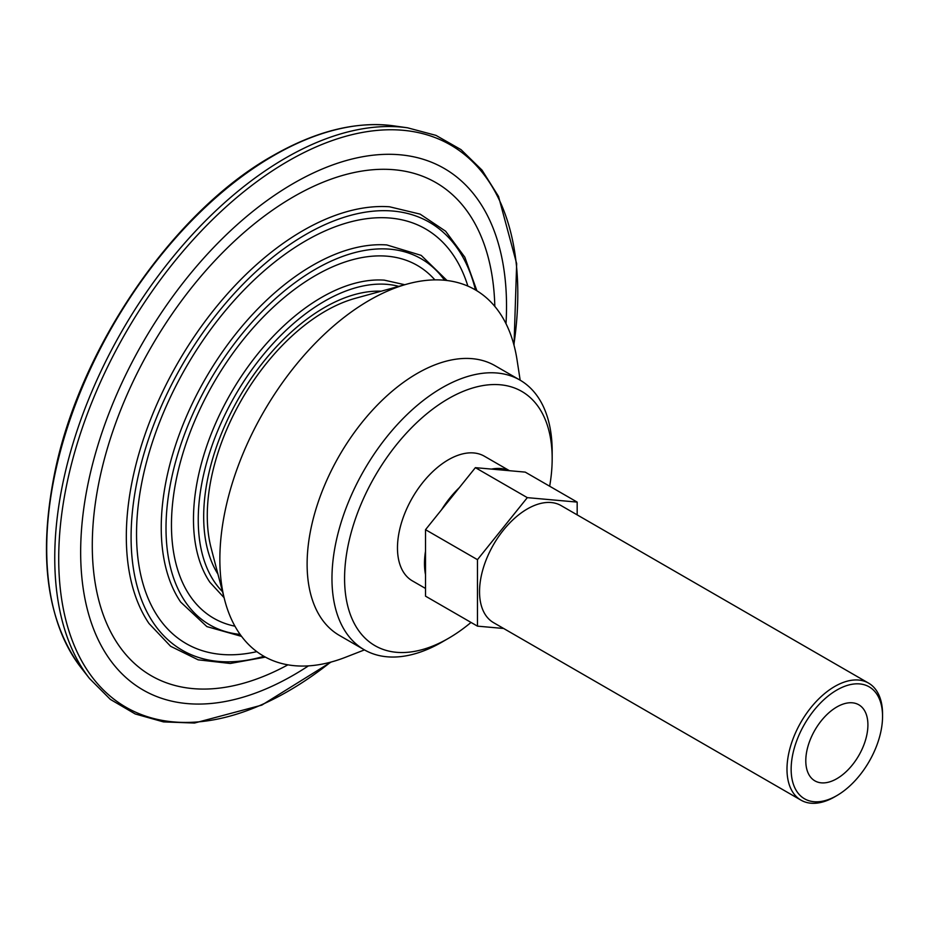 <?xml version="1.0" encoding="UTF-8"?>
<svg xmlns="http://www.w3.org/2000/svg" width="929" height="929" viewBox="0 0 929 929"><rect width="100%" height="100%" fill="white"/><g stroke="black" fill="none" stroke-linecap="round" stroke-linejoin="round"><path stroke-width="1.39" d="M308.44 665.884A301.135 173.862 -60 0 1 80.66 552.116A301.135 173.862 -60 0 1 293.599 183.315A301.135 173.862 -60 0 1 506.526 306.245A301.135 173.862 -60 0 1 506.003 323.698M287.885 664.839A284.692 164.363 -60 0 1 92.285 545.404A284.692 164.363 -60 0 1 290.742 198.4A284.692 164.363 -60 0 1 494.82 306.407M265.392 657.117L230.253 663.469L198.167 659.834L170.611 646.282L148.965 623.464A249.866 144.262 -60 0 1 126.321 536.625A249.866 144.262 -60 0 1 303.005 230.601A249.866 144.262 -60 0 1 389.53 206.784L420.117 214.123L445.63 231.216L464.825 257.182L476.891 290.789M256.81 651.647A239.415 138.224 -60 0 1 136.54 533.989A239.415 138.224 -60 0 1 281.057 257.17A239.415 138.224 -60 0 1 467.868 286.097M241.563 636.388L206.877 626.599L180.644 602.038A214.134 123.627 -60 0 1 161.24 527.602A214.134 123.627 -60 0 1 312.655 265.346A214.134 123.627 -60 0 1 386.812 244.942L421.197 255.382L447.023 280.512M234.944 626.192A203.683 117.6 -60 0 1 171.459 524.966A203.683 117.6 -60 0 1 273.37 307.093A203.683 117.6 -60 0 1 434.877 279.884M224.063 597.661L209.884 582.251A181.155 104.594 -60 0 1 193.476 519.288A181.155 104.594 -60 0 1 321.562 297.419A181.155 104.594 -60 0 1 384.304 280.152L404.742 284.727M217.92 574.099A170.704 98.555 -60 0 1 203.683 516.652A170.704 98.555 -60 0 1 381.25 291.195M364.458 649.894L345.367 657.326A211.522 122.129 -60 0 1 224.737 600.227L211.127 548.029A167.034 96.43 -60 0 1 207.272 515.723A167.034 96.43 -60 0 1 355.273 298.337L407.297 284.019A211.522 122.129 -60 0 1 517.058 359.953L520.17 380.205M224.737 600.227A211.522 122.129 -60 0 1 219.859 559.328A211.522 122.129 -60 0 1 407.297 284.019M471.026 622.43A146.794 84.748 -60 0 1 448.37 638.397L442.065 642.044A155.712 89.904 -60 0 1 364.214 649.754L339.364 635.401A155.712 89.904 -60 0 1 307.116 564.124A155.712 89.904 -60 0 1 375.084 407.425A155.712 89.904 -60 0 1 495.064 365.712L519.926 380.054A155.712 89.904 -60 0 1 552.174 451.343L552.174 458.624A146.794 84.748 -60 0 1 549.666 486.215M364.214 649.754A155.712 89.904 -60 0 1 331.967 578.465A155.712 89.904 -60 0 1 399.934 421.778A155.712 89.904 -60 0 1 519.926 380.054M448.37 638.397A146.794 84.748 -60 0 1 344.578 578.465A146.794 84.748 -60 0 1 448.37 398.692A146.794 84.748 -60 0 1 552.174 458.624M425.528 588.463L412.383 580.88A71.974 41.561 -60 0 1 397.473 547.924A71.974 41.561 -60 0 1 428.896 475.497A71.974 41.561 -60 0 1 484.369 456.209L509.464 470.701M424.483 563.52A71.974 41.561 -60 0 1 425.528 551.106L425.528 574.737A71.974 41.561 -60 0 1 424.483 563.52M441.589 509.696A71.974 41.561 -60 0 1 459.309 487.655L425.528 529.681L425.528 551.106M491.453 469.099A71.974 41.561 -60 0 1 509.173 470.678L475.381 467.659L459.309 487.655M503.657 628.48L477.46 626.146L425.528 596.163L425.528 574.737M477.46 626.146L477.46 559.664L425.528 529.681M477.46 559.664L527.312 497.642L475.381 467.659M527.312 497.642L577.176 502.101L525.233 472.118L509.173 470.678M577.176 502.101L577.176 514.887M836.843 795.596L834.776 796.803A67.573 39.018 -60 0 1 800.984 800.148L493.531 622.639A67.573 39.018 -60 0 1 479.538 591.703A67.573 39.018 -60 0 1 509.034 523.701A67.573 39.018 -60 0 1 561.104 505.597L868.557 683.105A67.573 39.018 -60 0 1 882.55 714.041L882.55 716.445A64.635 37.311 -60 0 1 836.843 795.596A64.635 37.311 -60 0 1 791.148 769.212A64.635 37.311 -60 0 1 836.843 690.05A64.635 37.311 -60 0 1 882.55 716.445M800.984 800.148A67.573 39.018 -60 0 1 786.991 769.212A67.573 39.018 -60 0 1 816.486 701.209A67.573 39.018 -60 0 1 868.557 683.105M805.791 760.758A43.918 25.362 -60 0 1 824.964 716.561A43.918 25.362 -60 0 1 858.802 704.786A43.918 25.362 -60 0 1 867.907 724.899A43.918 25.362 -60 0 1 848.734 769.096A43.918 25.362 -60 0 1 814.884 780.859A43.918 25.362 -60 0 1 805.791 760.758M393.641 125.845C356.388 120.979 316.15 130.919 272.94 155.642C173.444 211.266 79.383 348.375 54.521 473.767C38.054 556.692 46.856 621.269 80.916 667.498A321.132 185.405 -60 0 1 46.705 548.842A321.132 185.405 -60 0 1 273.776 155.538A321.132 185.405 -60 0 1 393.641 125.845L407.517 127.796A326.52 188.517 -60 0 0 285.644 157.988A326.52 188.517 -60 0 0 54.753 557.888A326.52 188.517 -60 0 0 89.544 678.542L110.342 699.386L135.204 713.96L163.492 721.903L194.498 723.041L261.792 705.123L331.119 662.04M330.561 662.191A324.627 187.426 -60 0 1 58.713 558.631A324.627 187.426 -60 0 1 288.257 161.042A324.627 187.426 -60 0 1 517.801 293.576A324.627 187.426 -60 0 1 513.865 344.694M263.941 656.315A247.114 142.671 -60 0 1 132.371 512.03A247.114 142.671 -60 0 1 305.827 234.48A247.114 142.671 -60 0 1 475.462 289.941M240.088 634.379A211.382 122.047 -60 0 1 171.203 480.026A211.382 122.047 -60 0 1 315.477 269.224A211.382 122.047 -60 0 1 444.538 280.244M222.507 591.68A178.403 103.003 -60 0 1 211.928 445.908A178.403 103.003 -60 0 1 324.384 301.298A178.403 103.003 -60 0 1 398.773 286.364M80.916 667.498L89.544 678.542M514.016 345.251L516.663 263.673L498.536 196.437L482.035 170.146L461.016 149.627L435.968 135.379L407.517 127.796"/></g></svg>
